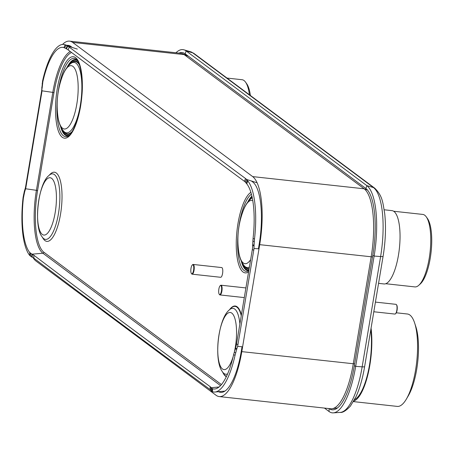 <?xml version="1.0" encoding="UTF-8"?>
<svg xmlns="http://www.w3.org/2000/svg" width="454" height="454" viewBox="0 0 454 454"><rect width="100%" height="100%" fill="white"/><g stroke="black" fill="none" stroke-linecap="round" stroke-linejoin="round"><path stroke-width="0.68" d="M62.538 44.452A57.482 17.888 96.2 0 1 69.553 41.132L181.027 53.322A57.482 17.888 96.2 0 1 182.457 53.668A57.482 17.888 96.2 0 1 184.125 54.605L364.153 188.796A57.482 17.888 96.2 0 1 371.173 256.851L353.274 363.819A57.482 17.888 96.2 0 1 332.129 408.731A57.482 17.888 96.2 0 1 330.66 408.759L219.186 396.569A57.482 17.888 96.2 0 1 216.087 395.286L36.053 261.095A57.482 17.888 96.2 0 1 33.046 257.651M69.553 41.132A57.482 17.888 96.2 0 1 72.651 42.415L252.679 176.606A57.482 17.888 96.2 0 1 259.699 244.661L241.8 351.629A57.482 17.888 96.2 0 1 219.186 396.569M258.422 248.792L259.177 244.275A52.59 16.367 96.2 0 0 252.753 182.009L251.38 180.981M72.248 47.466L70.983 46.518A52.59 16.367 96.2 0 0 69.263 45.593A52.59 16.367 96.2 0 0 66.948 45.355M242.033 346.725L241.278 351.237A52.59 16.367 96.2 0 1 221.734 392.352A52.59 16.367 96.2 0 1 218.556 391.7M175.965 52.766A59.468 18.506 96.2 0 1 183.927 49.815A59.468 18.506 96.2 0 1 186.134 50.944L366.86 185.652A59.468 18.506 96.2 0 1 374.124 256.062L355.669 366.355A59.468 18.506 96.2 0 1 333.287 412.868A59.468 18.506 96.2 0 1 329.065 411.523L324.451 408.084M178.972 53.095A56.455 17.564 96.2 0 1 183.07 52.749A56.455 17.564 96.2 0 1 185.17 53.822L365.896 188.529A56.455 17.564 96.2 0 1 372.791 255.369L354.33 365.663A56.455 17.564 96.2 0 1 333.088 409.82A56.455 17.564 96.2 0 1 329.156 408.594M69.195 47.08L68.157 49.94A24.459 2.656 20 0 0 66.585 48.913L64.003 47.619L65.047 44.742L67.623 46.053A24.459 2.656 -160 0 1 69.195 47.08A79506.137 8630.75 20 0 0 245.518 178.507A24.459 2.656 -160 0 1 246.42 179.324L245.381 182.179A24.459 2.656 20 0 0 244.479 181.362L245.518 178.507M41.791 87.855L41.995 90.828A24.459 23.897 -27.7 0 1 41.762 92.605L25.969 187.003A24.459 23.897 -27.7 0 1 25.606 188.762L24.669 191.804L24.357 191.253L25.299 188.183A24.459 23.897 152.3 0 0 25.662 186.424L41.462 92.026A24.459 23.897 152.3 0 0 41.689 90.25L42.54 81.147A58.407 18.177 96.2 0 1 64.911 44.696A58.407 18.177 96.2 0 1 65.047 44.742M42.097 88.434L42.863 81.709A55.405 17.241 96.2 0 1 63.974 47.608A55.405 17.241 96.2 0 1 64.003 47.619M42.54 81.147L42.863 81.709M41.785 87.089L42.091 87.696M31.797 257.066L29.777 255.511L29.714 252.509L32.217 254.302A24.459 5.562 178.8 0 1 33.806 255.193L33.868 258.173A24.459 5.562 -1.2 0 0 32.279 257.282L31.797 257.066L31.74 254.092M29.714 252.509A55.405 17.241 96.2 0 1 23.409 197.961L23.097 197.354L24.357 191.253M24.669 191.804L23.409 197.961M210.128 386.621A24.459 5.562 178.8 0 1 211.008 387.574L211.076 390.548A24.459 5.562 -1.2 0 0 210.191 389.594L210.128 386.621A79506.137 18072.333 178.8 0 1 33.806 255.193M210.191 389.594A79506.137 18072.333 178.8 0 1 33.868 258.173M236.642 349.484L235.047 355.334L233.623 354.648L236.182 345.715A24.459 20.992 116.4 0 0 236.54 343.956L252.333 249.558A24.459 20.992 116.4 0 0 252.572 247.788L252.668 244.649L254.075 245.319L253.979 248.486A24.459 20.992 -63.6 0 1 253.741 250.256L237.941 344.654A24.459 20.992 -63.6 0 1 237.59 346.413L236.642 349.484L235.246 348.757M233.623 354.648A55.405 17.241 96.2 0 1 214.691 388.993A55.405 17.241 96.2 0 1 212.489 388.743L212.54 391.74L211.195 390.786M211.133 387.807L212.489 388.743M246.556 179.495L247.81 180.97L246.772 183.853L245.512 182.349M246.772 183.853A55.405 17.241 96.2 0 1 253.077 238.401L254.495 239.127L254.075 245.319M252.668 244.649L253.077 238.401M68.157 49.94A79506.137 8630.75 20 0 0 244.479 181.362M66.119 48.635L67.152 45.775M247.81 180.97A58.407 18.177 96.2 0 1 254.495 239.127M235.047 355.334A58.407 18.177 96.2 0 1 214.975 392.035A58.407 18.177 96.2 0 1 212.54 391.74M29.777 255.511A58.407 18.177 96.2 0 1 23.097 197.354M56.29 172.991A34.788 10.828 96.2 0 1 60.535 214.18A34.788 10.828 96.2 0 1 44.974 240.603A34.788 10.828 96.2 0 1 43.192 238.583L42.023 236.738A32.955 10.255 -83.8 0 0 43.709 238.651A32.955 10.255 96.2 0 0 58.453 213.618A32.955 10.255 96.2 0 0 54.429 174.603A32.955 10.255 -83.8 0 0 48.697 175.709L50.241 174.154A34.788 10.828 96.2 0 1 56.29 172.991M68.06 136.155A39.362 12.252 96.2 0 1 67.862 136.251A39.362 12.252 96.2 0 1 63.407 135.803A39.362 12.252 96.2 0 1 58.6 89.2A39.362 12.252 96.2 0 1 76.21 59.298A39.362 12.252 96.2 0 1 76.272 59.349A39.362 12.252 96.2 0 1 76.442 59.485M251.425 194.181A39.362 12.252 -83.8 0 0 238.18 232.652A39.362 12.252 -83.8 0 0 244.133 270.516A39.362 12.252 -83.8 0 0 248.593 270.959A39.362 12.252 -83.8 0 0 248.769 270.873L248.593 270.959M378.562 283.358L383.953 283.949A36.876 11.475 -83.8 0 0 398.964 251.845A36.876 11.475 -83.8 0 0 393.959 211.456A36.876 11.475 96.2 0 0 391.972 210.633L384.197 209.782M393.641 211.241L422.776 214.424A36.456 11.344 96.2 0 1 424.74 215.236A36.456 11.344 96.2 0 1 426.249 216.825A36.456 11.344 96.2 0 1 430.091 251.896A36.456 11.344 96.2 0 1 418.764 285.311A36.456 11.344 96.2 0 1 414.848 286.905L385.718 283.716M426.249 216.825L427.43 218.465A34.867 10.851 96.2 0 1 431.101 252.01A34.867 10.851 96.2 0 1 420.268 283.96L418.764 285.311M227.006 78.071L242.05 79.717A36.456 11.344 96.2 0 1 244.014 80.528A36.456 11.344 96.2 0 1 245.523 82.117A36.456 11.344 96.2 0 1 249.433 94.784M245.523 82.117L246.698 83.757A34.867 10.851 96.2 0 1 250.392 95.499M375.43 302.097L395.967 304.339A4.892 1.521 96.2 0 1 396.229 304.452A4.892 1.521 96.2 0 1 396.433 304.662A4.892 1.521 96.2 0 1 396.949 309.373A4.892 1.521 96.2 0 1 395.428 313.856A4.892 1.521 96.2 0 1 394.901 314.066L373.812 311.762M396.563 304.884A4.523 1.407 96.2 0 1 396.705 305.043A4.523 1.407 96.2 0 1 397.182 309.395A4.523 1.407 96.2 0 1 395.774 313.544A4.523 1.407 96.2 0 1 395.604 313.669M193.177 264.449L221.717 267.571A4.892 1.521 -83.8 0 1 221.978 267.678A4.892 1.521 96.2 0 1 222.642 273.036A4.892 1.521 96.2 0 1 220.65 277.292L192.11 274.176A4.892 1.521 -83.8 0 0 194.102 269.914A4.892 1.521 -83.8 0 0 193.438 264.557A4.892 1.521 -83.8 0 0 193.177 264.449A4.892 1.521 -83.8 0 0 192.649 264.659A4.892 1.521 -83.8 0 0 192.473 264.847M191.514 273.631A4.892 1.521 -83.8 0 0 191.645 273.853A4.892 1.521 -83.8 0 0 191.849 274.063A4.892 1.521 -83.8 0 0 192.11 274.176M191.56 273.671A4.523 1.407 -83.8 0 0 193.586 270.232A4.523 1.407 -83.8 0 0 193.029 264.875A4.523 1.407 -83.8 0 0 192.303 264.971A4.523 1.407 -83.8 0 0 190.896 269.12A4.523 1.407 -83.8 0 0 191.372 273.473A4.523 1.407 -83.8 0 0 191.56 273.671M219.373 294.396A4.892 1.521 -83.8 0 0 219.503 294.618A4.892 1.521 -83.8 0 0 219.708 294.828A4.892 1.521 -83.8 0 0 219.969 294.935A4.892 1.521 -83.8 0 0 221.961 290.679A4.892 1.521 -83.8 0 0 221.297 285.322A4.892 1.521 -83.8 0 0 221.03 285.214A4.892 1.521 -83.8 0 0 220.508 285.424A4.892 1.521 -83.8 0 0 220.332 285.611M219.418 294.436A4.523 1.407 -83.8 0 0 221.444 290.997A4.523 1.407 -83.8 0 0 220.888 285.64A4.523 1.407 -83.8 0 0 220.162 285.736A4.523 1.407 -83.8 0 0 218.754 289.885A4.523 1.407 -83.8 0 0 219.231 294.237A4.523 1.407 -83.8 0 0 219.418 294.436M354.563 399.656A45.315 14.102 -83.8 0 0 370.81 329.683M353.757 401.12A46.478 14.46 -83.8 0 0 371.066 328.151M396.302 312.789L407.391 314.003A46.478 14.46 96.2 0 1 409.9 315.042A46.478 14.46 96.2 0 1 414.655 323.044A46.478 14.46 96.2 0 1 406.336 399.145A46.478 14.46 96.2 0 1 397.29 406.404L353.473 401.614M414.655 323.044L415.858 326.721A42.194 13.132 96.2 0 1 408.299 395.814L406.336 399.145M72.651 42.415L184.125 54.605L188.416 56.245M252.679 176.606L364.153 188.796L367.524 190.078M259.699 244.661L372.53 256.93M241.8 351.629L354.625 363.892M354.33 365.663L355.669 366.355L362.15 366.843A4.523 0.772 9.5 0 0 364.641 366.565C362.627 378.46 359.738 388.539 355.964 396.807L350.352 406.194C346.005 410.745 342.634 412.822 340.228 412.414A58.26 18.132 -83.8 0 0 362.15 366.843L380.611 256.55A58.26 18.132 -83.8 0 0 373.494 187.576L192.768 52.868A4.523 4.228 -53.3 0 1 194.04 53.498L190.606 51.762L183.927 49.815M185.17 53.822L186.134 50.944L192.768 52.868A58.26 18.132 -83.8 0 0 190.606 51.762M372.791 255.369L374.124 256.062L380.611 256.55A4.523 0.772 9.5 0 0 383.097 256.272C385.588 240.938 386.121 226.665 384.691 213.459C382.796 202.842 382.841 196.236 374.771 188.206A4.523 4.228 -53.3 0 0 373.494 187.576L366.86 185.652L365.896 188.529M329.065 411.523L329.076 408.589M336.607 408.061A1.101 1.027 -53.3 0 1 336.403 408.089L336.403 408.089A55.189 17.173 96.2 0 0 336.834 408.39M186.117 55.076A55.189 17.173 96.2 0 1 186.6 54.889M220.508 385.611L42.903 253.23A53.129 16.531 96.2 0 1 36.416 190.322L37.569 190.646L53.958 92.712A52.051 16.196 96.2 0 1 71.562 52.494M25.606 188.762L36.416 190.322L52.806 92.389L53.958 92.712M31.95 254.189L42.903 253.23A1.101 1.027 126.7 0 0 43.925 252.271A52.051 16.196 96.2 0 1 37.569 190.646M221.427 384.578L43.925 252.271M41.995 90.828L52.806 92.389A53.129 16.531 96.2 0 1 70.308 51.557M64.837 47.948L65.881 45.082M77.345 49.094L67.368 45.899M42.143 83.576L42.455 84.16M41.462 92.026L41.762 92.605M25.662 186.424L25.969 187.003M24.612 190.51L24.919 191.089M30.543 256.232L30.48 253.247M32.217 254.302L32.279 257.282M211.076 387.705L219.01 387.007M211.076 390.548L211.008 387.574M235.671 352.934L234.264 352.23M236.903 348.746L235.495 348.048M237.941 344.654L236.54 343.956M253.741 250.256L252.333 249.558M254.081 246.091L252.674 245.393M247.254 180.272L246.216 183.138M245.381 182.179L246.42 179.324M67.623 46.053L66.585 48.913M256.47 182.61L246.494 179.415M259.001 248.832L253.979 248.486M237.59 346.413L242.612 346.765M23.841 195.385L23.529 194.806M211.859 388.437L211.916 391.422M252.878 241L254.285 241.698M62.266 137.261A40.962 12.746 96.2 0 1 57.266 88.763A40.962 12.746 96.2 0 1 75.591 57.652A40.962 12.746 -83.8 0 1 80.591 106.151A40.962 12.746 -83.8 0 1 62.266 137.261M250.892 192.337A40.962 12.746 96.2 0 0 236.852 232.102A40.962 12.746 96.2 0 0 242.998 271.969A40.962 12.746 -83.8 0 0 248.599 271.878M241.392 314.94A35.701 11.112 96.2 0 0 237.164 306.813A35.701 11.112 -83.8 0 0 229.622 309.577M222.761 372.308A35.701 11.112 -83.8 0 0 225.553 376.201A35.701 11.112 96.2 0 0 226.325 376.672M68.758 135.712A38.391 11.946 -83.8 0 1 65.07 135.02A38.391 11.946 96.2 0 1 60.541 126.343M66.982 67.442A38.391 11.946 96.2 0 1 77.032 60.07M69.553 135.048A37.869 11.781 96.2 0 1 65.427 134.543A37.869 11.781 96.2 0 1 61.801 128.754M68.736 65.353A37.869 11.781 96.2 0 1 77.662 60.887M71.397 132.891A36.853 11.469 96.2 0 1 65.592 133.561A36.853 11.469 96.2 0 1 63.486 131.058M70.881 63.475A36.853 11.469 96.2 0 1 77.577 61.937A36.853 11.469 96.2 0 1 79.002 63.395M72.765 130.752A36.382 11.322 -83.8 0 1 65.461 133.073A36.382 11.322 96.2 0 1 64.553 132.245L63.628 131.212A35.423 11.021 96.2 0 0 64.508 132.023A35.423 11.021 -83.8 0 0 80.352 105.118A35.423 11.021 -83.8 0 0 76.028 63.18A35.423 11.021 96.2 0 0 71.045 63.35L72.175 62.544A36.382 11.322 96.2 0 1 77.288 62.374A36.382 11.322 -83.8 0 1 79.87 65.779M71.045 63.35C67.005 66.596 64.037 71.113 62.147 76.908A31.842 9.909 96.2 0 1 72.924 66.38A31.842 9.909 -83.8 0 1 76.811 104.085A31.842 9.909 -83.8 0 1 62.567 128.272A31.842 9.909 96.2 0 1 57.862 116.054C58.464 122.132 60.382 127.188 63.628 131.212M241.267 261.05A38.391 11.946 96.2 0 0 245.796 269.733A38.391 11.946 -83.8 0 0 248.82 270.573M247.708 202.149A38.391 11.946 96.2 0 1 251.902 196.117M252.049 196.764A37.869 11.781 -83.8 0 0 249.462 200.066M242.532 263.468A37.869 11.781 -83.8 0 0 246.159 269.256A37.869 11.781 -83.8 0 0 248.894 270.107M244.218 265.766A36.853 11.469 -83.8 0 0 246.323 268.269A36.853 11.469 -83.8 0 0 249.064 269.097M252.22 197.564A36.853 11.469 -83.8 0 0 251.607 198.182M249.405 267.054A35.423 11.021 -83.8 0 1 245.234 266.731A35.423 11.021 96.2 0 1 244.354 265.919L245.285 266.952A36.382 11.322 96.2 0 0 246.187 267.786A36.382 11.322 -83.8 0 0 249.155 268.564M252.782 200.594A31.842 9.909 96.2 0 0 242.873 211.615C244.768 205.821 247.731 201.304 251.777 198.063A35.423 11.021 96.2 0 1 252.259 197.745M242.873 211.615A82.798 82.798 0 0 0 238.594 250.761A31.842 9.909 96.2 0 0 243.299 262.979A31.842 9.909 -83.8 0 0 250.648 259.62M241.256 315.746A35.293 10.981 96.2 0 0 236.948 307.193A35.293 10.981 -83.8 0 0 230.814 308.374L228.998 310.207C218.158 319.241 213.624 360.323 222.284 371.559A33.125 10.306 -83.8 0 0 223.981 373.483A33.125 10.306 96.2 0 0 227.585 373.92M222.284 371.559L223.669 373.738A35.293 10.981 -83.8 0 0 225.473 375.787A35.293 10.981 96.2 0 0 226.478 376.355M228.998 310.207A33.125 10.306 -83.8 0 1 234.758 309.1A33.125 10.306 96.2 0 1 239.888 323.929M234.485 351.492A28.727 8.938 96.2 0 0 231.818 313.129A28.727 8.938 -83.8 0 0 218.97 334.95A28.727 8.938 -83.8 0 0 222.477 368.96A28.727 8.938 96.2 0 0 233.237 356.316M51.671 178.382A28.835 8.972 -83.8 0 0 38.777 200.282A28.835 8.972 -83.8 0 0 42.296 234.417A28.835 8.972 96.2 0 0 55.195 212.517A28.835 8.972 96.2 0 0 51.671 178.382M187.621 55.649L182.457 53.668M337.464 407.93L332.129 408.731M374.771 188.206L194.04 53.498M364.641 366.565L383.097 256.272M340.228 412.414L333.287 412.868M71.295 46.751L64.911 44.696M224.883 391.11L214.975 392.035M76.272 59.349C77.225 56.705 84.938 74.513 81.47 99.205C79.342 123.891 68.202 138.924 67.862 136.251M62.147 76.908A82.798 82.798 0 0 0 57.862 116.054M251.777 198.063L252.254 197.723M238.594 250.761C239.19 256.839 241.114 261.896 244.354 265.919M48.697 175.709C38.04 184.165 33.483 226.257 42.023 236.738M396.705 305.043L396.433 304.662M395.774 313.544L395.428 313.856M191.372 273.473L191.645 273.853M192.303 264.971L192.649 264.659M219.969 294.935L244.297 297.597M219.231 294.237L219.503 294.618M220.162 285.736L220.508 285.424M221.03 285.214L245.915 287.932"/></g></svg>
